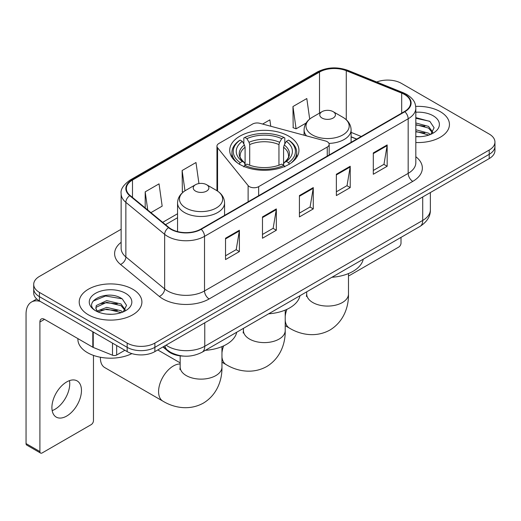 <?xml version="1.0" encoding="UTF-8"?>
<svg xmlns="http://www.w3.org/2000/svg" width="521" height="521" viewBox="0 0 521 521"><rect width="100%" height="100%" fill="white"/><g stroke="black" fill="none" stroke-linecap="round" stroke-linejoin="round"><path stroke-width="0.78" d="M327.26 141.705A6.532 3.771 0 0 0 325.404 140.957L259.894 123.321A6.532 3.771 0 0 0 252.522 124.07L218.872 143.496A6.532 3.771 0 0 0 216.957 146.16A6.532 3.771 0 0 0 217.57 147.756L248.12 185.574A6.532 3.771 0 0 0 258.657 186.648L327.26 147.039A6.532 3.771 0 0 0 329.174 144.369A6.532 3.771 0 0 0 327.26 141.705M288.803 136.183A34.614 19.98 0 0 0 251.083 131.852A34.614 19.98 0 0 0 229.715 150.315A34.614 19.98 0 0 0 239.855 164.441A34.614 19.98 0 0 0 277.569 168.778A34.614 19.98 0 0 0 298.937 150.315A34.614 19.98 0 0 0 288.803 136.183M356.625 139.146L351.102 136.912M183.581 356.103A19.59 11.312 180 0 1 168.166 351.284L162.923 346.96M121.139 229.253L39.44 276.417A19.59 11.312 0 0 0 33.702 284.414L33.702 292.945A19.59 11.312 0 0 0 39.44 300.943L127.176 351.603A19.59 11.312 0 0 0 154.887 351.603L489.212 158.579A19.59 11.312 0 0 0 494.95 150.582L494.95 146.316A19.59 11.312 0 0 1 489.212 154.314A19.59 11.312 0 0 0 494.95 146.316L494.95 142.051A19.59 11.312 0 0 0 489.212 134.053L401.476 83.399A19.59 11.312 0 0 0 376.703 82.005M33.702 284.414A19.59 11.312 0 0 0 39.44 292.411L127.176 343.072A19.59 11.312 0 0 0 154.887 343.072L154.887 347.338L489.212 154.314L154.887 347.338A19.59 11.312 0 0 1 127.176 347.338A19.59 11.312 0 0 0 154.887 347.338L154.887 351.603M39.44 292.411L39.44 296.677L127.176 347.338L39.44 296.677A19.59 11.312 0 0 1 33.702 288.68A19.59 11.312 0 0 0 39.44 296.677L39.44 300.943M440.265 111.657A31.345 18.098 0 0 0 415.712 106.408A31.345 18.098 0 0 1 440.265 111.657A31.345 18.098 0 0 1 449.447 124.454A31.345 18.098 0 0 0 440.265 111.657M132.718 289.214A31.345 18.098 0 0 0 98.56 285.293A31.345 18.098 0 0 0 79.212 302.011A31.345 18.098 0 0 0 88.388 314.808A31.345 18.098 0 0 0 122.552 318.735A31.345 18.098 0 0 0 141.901 302.011A31.345 18.098 0 0 0 132.718 289.214A31.345 18.098 0 0 0 98.56 285.293A31.345 18.098 0 0 0 79.212 302.011A31.345 18.098 0 0 0 88.388 314.808A31.345 18.098 0 0 0 122.552 318.735A31.345 18.098 0 0 0 141.901 302.011A31.345 18.098 0 0 0 132.718 289.214M404.478 94.457A20.899 12.068 180 0 1 410.594 102.989A20.899 12.068 180 0 1 404.478 111.52L200.832 229.097A20.899 12.068 180 0 1 168.934 227.482L130.139 195.492A20.899 12.068 180 0 1 126.362 188.576A20.899 12.068 180 0 1 132.484 180.045L319.516 72.061A20.899 12.068 180 0 1 346.276 70.706L401.684 93.109A20.899 12.068 180 0 1 404.478 94.457M404.843 94.249A21.42 12.367 0 0 0 401.984 92.862L346.576 70.465A21.42 12.367 0 0 0 319.145 71.846L132.113 179.83A21.42 12.367 0 0 0 129.716 195.668L168.511 227.657A21.42 12.367 0 0 0 201.204 229.305L404.843 111.735A21.42 12.367 0 0 0 404.843 94.249M225.534 238.24L225.534 259.569L239.393 251.571L239.393 230.243L225.534 238.24M225.534 255.785L236.208 249.624L239.334 230.953A5.223 3.015 -120 0 0 239.393 230.243M236.111 249.676L239.393 251.571M262.48 216.912L262.48 238.24L276.332 230.243L276.332 208.914L262.48 216.912M262.48 234.457L273.147 228.296L276.28 209.624A5.223 3.015 -120 0 0 276.332 208.914M273.056 228.348L276.332 230.243M373.303 152.927L373.303 174.255L387.162 166.258L387.162 144.929L373.303 152.927M373.303 170.471L383.977 164.31L387.103 145.639A5.223 3.015 -120 0 0 387.162 144.929M383.879 164.362L387.162 166.258M336.364 174.255L336.364 195.583L350.216 187.586L350.216 166.258L336.364 174.255M336.364 191.8L347.032 185.639L350.164 166.967A5.223 3.015 -120 0 0 350.216 166.258M346.94 185.691L350.216 187.586M299.419 195.583L299.419 216.912L313.277 208.914L313.277 187.586L299.419 195.583M299.419 213.128L310.093 206.967L313.219 188.296A5.223 3.015 -120 0 0 313.277 187.586M309.995 207.019L313.277 208.914M415.823 142.507A31.345 18.098 0 0 0 449.447 124.454A31.345 18.098 0 0 1 415.823 142.507M154.887 343.072L489.212 150.048A19.59 11.312 0 0 0 494.95 142.051M150.921 212.633L162.168 206.14L159.042 183.854L145.19 191.852L145.19 207.905M270.764 126.245L269.865 119.869L262.617 124.05M309.689 119.068L306.81 98.541L292.958 106.538L293.18 127.736M198.937 183.548L195.981 162.526L182.129 170.523L182.357 191.721M292.958 106.538L296.084 128.824L306.101 123.041M296.084 128.824L292.958 127.652M183.242 192.054L182.129 191.637M182.129 170.523L184.981 190.816M145.19 191.852L147.736 210.002M415.823 136.515L419.483 136.717M415.823 129.742L428.536 133.161L430.261 134.542M415.823 131.435L428.842 135.063M415.823 122.969L428.536 126.388L432.775 132.243M415.823 124.662L428.536 128.081L432.437 132.686M415.823 136.671A21.289 12.289 0 0 0 433.153 133.142A21.289 12.289 0 0 0 433.153 115.76A21.289 12.289 0 0 0 415.823 112.23M430.763 134.333L434.097 127.782L429.884 121.426L415.823 117.622M415.823 118.28L429.591 121.237M415.823 125.047L424.882 126.212M415.823 131.82L424.882 132.985M348.49 275.648A3.263 1.882 120 0 0 349.754 275.355L398.702 247.091A3.263 1.882 120 0 0 401.014 243.092L401.014 237.381M239.23 164.271L240.161 162.669A31.084 17.948 0 0 1 240.161 140.09L242.298 141.328A28.082 16.21 0 0 0 242.298 161.432L244.408 162.63L245.091 165.15M245.091 164.122L245.091 147.241L244.408 144.962L242.298 141.328M243.848 144.004L243.848 137.954L244.779 137.427A31.084 17.948 0 0 1 283.88 137.427L281.737 138.658A28.082 16.21 0 0 0 246.915 138.658L249.025 142.298L249.709 144.577L249.709 165.222M278.95 165.222L278.95 144.577L279.627 142.298L281.737 138.658M268.641 313.805A35.916 20.736 0 0 0 299.985 295.707M240.161 140.09L239.23 140.624A32.393 18.704 0 0 0 231.936 152.445A32.393 18.704 0 0 0 237.589 163.008M283.88 137.427L284.805 137.954L284.805 144.004M243.848 166.935L244.779 165.333A31.084 17.948 0 0 0 283.88 165.333L284.805 166.935M244.779 165.333L246.915 164.102A28.082 16.21 0 0 0 281.737 164.102L283.88 165.333M242.298 161.432L240.161 162.669M246.915 138.658L244.779 137.427M244.408 144.962A25.119 14.503 0 0 0 244.408 162.63L244.525 162.708C240.956 159.257 239.504 156.919 240.161 155.681A24.161 13.95 0 0 1 245.091 147.241M291.063 163.008A32.393 18.704 0 0 0 296.716 152.445A32.393 18.704 0 0 0 289.422 140.624L288.497 140.09A31.084 17.948 0 0 1 288.497 162.669L289.422 164.271M288.497 162.669L286.355 161.432A28.082 16.21 0 0 0 286.355 141.328L288.497 140.09M286.355 141.328L284.245 144.962L283.567 147.241L283.567 164.122L284.245 162.63L286.355 161.432M283.567 147.241A24.161 13.95 0 0 1 288.491 155.681C289.148 156.925 287.696 159.27 284.127 162.708L284.245 162.63A25.119 14.503 0 0 0 284.245 144.962M283.567 165.15L283.567 164.122M328.959 143.412A23.51 13.572 0 0 0 351.102 129.859C350.926 124.63 348.178 120.436 342.864 117.271L333.134 111.657A7.835 4.526 0 0 0 322.05 111.657A7.835 4.526 0 0 0 322.05 118.052A7.835 4.526 0 0 0 333.134 118.052A7.835 4.526 0 0 0 333.134 111.657L342.864 117.271A21.595 12.471 0 0 1 342.864 134.906A21.595 12.471 0 0 1 312.32 134.906A21.595 12.471 0 0 1 312.32 117.271C306.999 120.436 304.251 124.63 304.082 129.859A23.51 13.572 0 0 0 306.511 135.87M331.91 277.276A35.916 20.736 0 0 0 363.248 259.184M100.41 357.256A20.899 12.068 120 0 0 100.397 357.999A20.899 12.068 120 0 0 104.721 367.565L162.91 401.157A20.899 12.068 -60 0 1 159.706 384.413A20.899 12.068 -60 0 1 173.356 365.996A20.899 12.068 -60 0 1 180.168 363.99M195.525 191.103A7.835 4.526 0 0 0 206.603 191.103A7.835 4.526 0 0 0 206.603 184.708L216.332 190.321A21.595 12.471 0 0 1 216.332 207.957A21.595 12.471 0 0 1 185.789 207.957A21.595 12.471 0 0 1 185.789 190.321C180.474 193.48 177.726 197.68 177.55 202.91A23.51 13.572 0 0 0 184.441 212.509A23.51 13.572 0 0 0 210.061 215.453A23.51 13.572 0 0 0 224.571 202.91C224.401 197.68 221.653 193.48 216.332 190.321L206.603 184.708A7.835 4.526 0 0 0 195.525 184.708A7.835 4.526 0 0 0 195.525 191.103M205.378 350.327A35.916 20.736 0 0 0 236.723 332.235M69.475 380.636A20.899 12.068 -60 0 1 54.966 409.298A20.899 12.068 -60 0 1 52.178 410.607M66.688 416.064A20.899 12.068 120 0 0 80.338 397.653A20.899 12.068 120 0 0 77.134 380.91A20.899 12.068 120 0 0 66.688 381.939A20.899 12.068 120 0 0 53.031 400.356A20.899 12.068 120 0 0 56.235 417.1A20.899 12.068 120 0 0 66.688 416.064M116.671 345.534L116.671 355.003L124.871 350.268M40.417 301.509A26.122 15.083 -120 0 0 31.462 302.05A26.122 15.083 -120 0 0 26.05 314.007L26.05 443.579L39.902 451.577L39.902 322.011A6.532 3.771 60 0 1 41.257 319.021A6.532 3.771 60 0 1 44.519 319.34L92.803 347.22L92.803 331.753M39.902 451.577A3.263 1.882 120 0 0 40.579 453.075L26.727 445.077A3.263 1.882 -60 0 1 26.05 443.579M40.579 453.075A3.263 1.882 120 0 0 42.214 452.912L91.162 424.654A3.263 1.882 120 0 0 93.467 420.655L93.467 355.4M116.671 355.003A3.263 1.882 180 0 1 112.49 355.211L93.239 347.429A3.263 1.882 180 0 1 92.803 347.22M77.903 338.617L77.903 339.34A32.654 18.854 0 0 0 87.469 352.665A32.654 18.854 0 0 0 131.891 353.609M107.013 314.13L111.937 314.28M97.232 311.011L106.733 307.383L120.989 310.718L122.715 312.099M98.104 311.923L106.733 309.077L121.302 312.626M97.381 311.669L95.851 308.093A14.757 8.518 0 0 0 98.235 312.033M95.851 308.093L96.3 305.508L106.733 300.61L120.989 303.945L125.229 309.8M95.89 308.302L96.3 307.201L106.733 302.304L120.989 305.638L124.897 310.242M123.223 311.89L126.557 305.345L122.337 298.989C107.404 288.25 80.859 302.395 96.183 311.07L96.261 311.122M125.607 293.323A21.289 12.289 0 0 0 95.499 293.323A21.289 12.289 0 0 0 95.499 310.705A21.289 12.289 0 0 0 125.607 310.705A21.289 12.289 0 0 0 125.607 293.323M93.07 301.118L105.574 295.993L122.051 298.793M100.879 303.613L105.574 302.766L117.336 303.769M100.879 310.386L105.574 309.533L117.336 310.542M168.166 350.705L168.166 351.284M217.57 147.756L217.57 191.096M248.12 185.574L248.12 201.796M258.657 186.648L258.657 195.714M327.26 147.039L327.26 156.105M166.062 345.149A26.122 15.083 0 0 0 167.814 346.27A26.122 15.083 0 0 0 204.76 346.27L422.713 220.429A26.122 15.083 0 0 0 430.366 209.768C430.561 216.248 427.103 221.796 420.011 226.414L202.05 352.248A13.064 7.541 60 0 0 204.76 346.27L204.76 322.805M422.713 196.971L422.713 220.429A13.064 7.541 60 0 1 420.011 226.414M165.001 345.762A13.064 8.733 129.5 0 0 167.28 350.008L163.314 346.739M489.212 158.579L489.212 150.048M127.176 351.603L127.176 343.072M415.823 156.73A32.654 18.854 180 0 1 412.788 181.373L209.142 298.943A6.532 3.771 60 0 1 204.525 290.946L408.171 173.376A26.122 15.083 0 0 0 415.823 162.708L415.823 108.108A26.122 15.083 180 0 1 408.171 118.775A6.532 3.771 -120 0 0 404.843 111.735M209.142 298.943A32.654 18.854 180 0 1 162.969 298.943A32.654 18.854 180 0 1 159.309 296.429L120.514 264.44A32.654 18.854 180 0 1 121.139 242.317M167.586 290.946A26.122 15.083 0 0 0 204.525 290.946L204.525 236.345A26.122 15.083 180 0 1 164.656 234.333L125.861 202.343A26.122 15.083 180 0 1 121.139 193.695L121.139 248.296A26.122 15.083 0 0 0 125.861 256.944L164.656 288.934A26.122 15.083 0 0 0 167.586 290.946M415.823 108.108C415.4 103.62 414.983 99.889 406.816 94.457L403.384 92.79A6.532 3.061 112 0 0 401.984 92.862M403.384 92.79L347.976 70.394C337.159 66.564 326.895 67.118 317.172 72.054A6.532 3.771 60 0 1 319.145 71.846M132.113 179.83A6.532 3.771 -120 0 0 130.139 180.038C123.36 184.916 120.364 189.462 121.139 193.695M129.716 195.668A6.532 4.37 129.5 0 0 125.861 202.343L125.861 256.944A6.532 4.37 -50.5 0 1 120.514 264.44M347.976 70.394A6.532 3.061 112 0 0 346.576 70.465M168.511 227.657A6.532 4.37 129.5 0 0 164.656 234.333L164.656 288.934A6.532 4.37 -50.5 0 1 159.309 296.429M201.204 229.305A6.532 3.771 60 0 1 204.525 236.345L408.171 118.775L408.171 173.376A6.532 3.771 60 0 0 412.788 181.373M132.484 180.045L132.484 197.426M401.684 93.109L401.684 113.135M346.276 70.706L346.276 119.739M361.248 136.482L351.102 132.38M319.516 72.061L319.516 113.116M177.55 213.74L162.682 222.33M299.419 196.261L313.219 188.296M336.364 174.932L350.164 166.967M373.303 153.604L387.103 145.639M262.48 217.589L276.28 209.624M225.534 238.918L239.334 230.953M285.221 310.08L285.221 330.542A20.899 12.068 180 0 1 279.106 339.073A20.899 12.068 180 0 1 249.552 339.073A20.899 12.068 180 0 1 243.431 330.542L243.157 333.004M285.221 330.542C285.508 342.623 280.917 357.96 266.661 366.576C252.079 374.612 236.495 370.919 226.173 364.635A20.899 12.068 -60 0 1 221.959 357.152M221.959 352.854A20.899 12.068 -60 0 1 223.646 345.866M278.95 144.577A24.161 13.95 0 0 0 249.709 144.577M279.627 142.298A25.119 14.503 0 0 0 249.025 142.298M348.49 273.558L348.49 294.013A20.899 12.068 180 0 1 342.369 302.545A20.899 12.068 180 0 1 312.815 302.545A20.899 12.068 180 0 1 306.693 294.013L306.42 296.482M348.49 294.013C348.77 306.094 344.179 321.437 329.923 330.053C315.342 338.09 299.757 334.397 289.435 328.113A20.899 12.068 -60 0 1 285.221 320.623M285.221 316.325A20.899 12.068 -60 0 1 286.908 309.344M221.959 346.608L221.959 367.064A20.899 12.068 180 0 1 215.837 375.595A20.899 12.068 180 0 1 186.284 375.595A20.899 12.068 180 0 1 180.168 367.064L179.895 369.532M39.902 322.011L44.519 319.34M93.239 332.007L93.239 347.429M112.49 355.211L112.49 343.118M216.957 146.16L216.957 190.699M329.174 144.369L329.174 154.998M202.05 352.248C191.539 357.53 181.028 357.53 170.523 352.248L167.28 350.008M430.366 209.768L430.366 192.555M317.172 72.054L130.139 180.038M177.55 217.719L165.522 224.668M356.768 139.068L351.102 136.776M226.173 364.635L221.959 362.206M231.936 157.355L231.936 152.445M296.716 157.355L296.716 152.445M243.431 328.36L243.431 330.542M289.435 328.113L285.221 325.677M351.102 142.337L351.102 129.859M304.082 135.213L304.082 129.859M322.05 111.657L312.32 117.271M306.693 291.832L306.693 294.013M221.959 367.064C222.239 379.145 217.654 394.488 203.398 403.098C188.817 411.134 173.232 407.442 162.91 401.157M100.397 357.256L100.397 357.999M224.571 215.388L224.571 202.91M177.55 231.585L177.55 202.91M195.525 184.708L185.789 190.321M180.168 362.863L157.772 349.936M180.168 355.863L180.168 367.064M31.462 302.05L36.744 299.002"/></g></svg>
